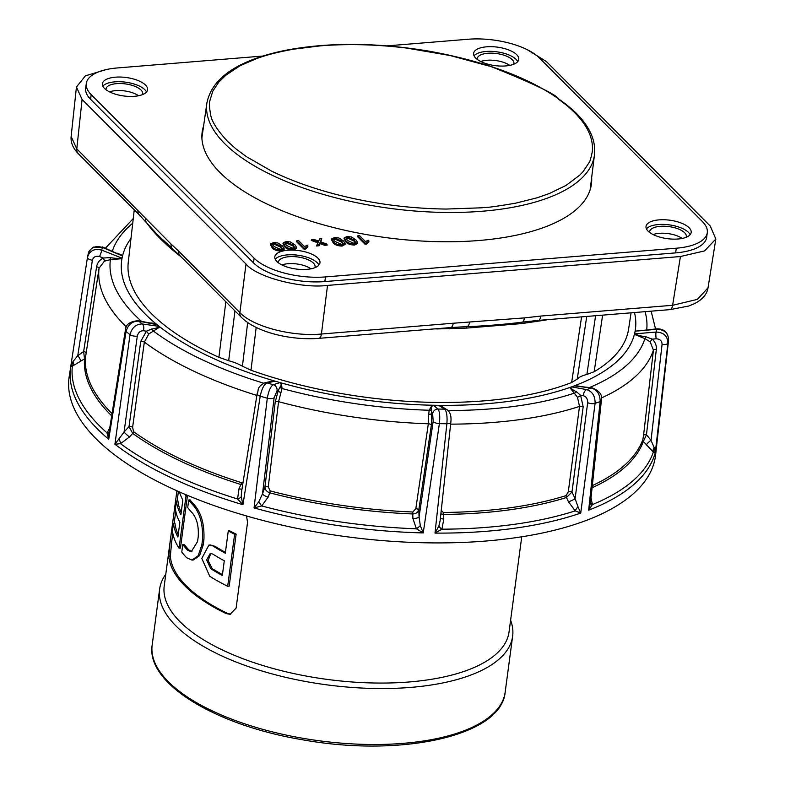 <?xml version="1.0" encoding="UTF-8"?>
<svg xmlns="http://www.w3.org/2000/svg" width="785" height="785" viewBox="0 0 785 785"><rect width="100%" height="100%" fill="white"/><g stroke="black" fill="none" stroke-linecap="round" stroke-linejoin="round"><path stroke-width="1.18" d="M510.603 620.238A178.067 72.779 -172.4 0 1 512.634 636.223A178.067 72.779 -172.4 0 1 326.511 684.805A178.067 72.779 -172.4 0 1 159.63 589.123A178.067 72.779 -172.4 0 1 165.782 574.237M521.74 536.793L509.043 631.945A173.946 71.092 -172.4 0 1 327.227 679.408A173.946 71.092 -172.4 0 1 164.222 585.934L176.919 490.782L170.129 541.827L171.699 541.699L172.818 533.329M246.529 515.961L247.55 522.368L236.118 608.071L230.064 614.341L226.031 613.527A173.946 71.092 -172.4 0 1 168.834 556.114L170.129 541.827M174.162 523.212L175.781 511.084M177.135 500.977L178.401 491.439M171.699 541.699L170.345 555.986L168.834 556.114M226.031 613.527L227.542 613.399A172.396 70.454 -172.4 0 1 170.345 555.986M227.542 613.399L230.692 614.223M210.331 544.967L215.139 546.35A172.396 70.454 7.6 0 0 225.413 552.355M234.627 534.242A173.946 71.092 -172.4 0 1 228.268 530.974L229.75 530.846A172.396 70.454 7.6 0 0 236.128 534.114L229.191 586.15L227.679 586.277L234.627 534.242L236.128 534.114M193.561 505.707A173.946 71.092 -172.4 0 1 188.714 500.016L190.107 499.898A172.396 70.454 7.6 0 0 194.945 505.589C201.608 513.606 204.591 525.057 203.884 539.952L203.227 544.908L199.567 555.633L193.385 559.98L191.991 560.097L198.163 555.741L201.823 545.026L202.481 540.06C203.187 525.175 200.214 513.714 193.561 505.707L194.945 505.589M188.714 500.016L187.703 507.561A173.946 71.092 7.6 0 0 192.551 513.253C196.947 518.738 198.84 526.519 198.232 536.626L197.565 541.581L191.197 551.796L187.625 550.177A173.946 71.092 -172.4 0 1 182.777 544.496L184.171 544.378A172.396 70.454 7.6 0 0 189.018 550.069L191.893 551.669M179.48 491.92A173.946 71.092 7.6 0 0 182.846 500.084L180.884 514.774A173.946 71.092 -172.4 0 1 176.419 501.036L175.408 508.582A173.946 71.092 7.6 0 0 179.873 522.329L177.91 537.018A173.946 71.092 -172.4 0 1 173.456 523.271L174.957 523.153A172.396 70.454 7.6 0 0 178.224 534.673M176.419 501.036L177.93 500.909A172.396 70.454 7.6 0 0 181.198 512.438M186.781 495.06A172.396 70.454 7.6 0 0 187.399 496.032L180.452 548.067L179.049 548.185L185.986 496.149L187.399 496.032M215.139 546.35L208.908 545.075L201.804 558.41L209.732 576.259A173.946 71.092 7.6 0 0 227.679 586.277M213.706 546.468A173.946 71.092 -172.4 0 0 225.305 553.209L228.268 530.974M187.625 550.177L189.018 550.069M191.991 560.097L186.614 557.733A173.946 71.092 7.6 0 1 181.767 552.041L182.777 544.496M179.049 548.185A173.946 71.092 7.6 0 1 172.445 530.827L173.456 523.271M185.986 496.149A173.946 71.092 -172.4 0 1 184.799 494.226M224.294 560.765L222.332 575.454A173.946 71.092 -172.4 0 1 210.743 568.703L206.651 559.931L210.301 553.337L212.696 554.024A173.946 71.092 7.6 0 0 224.294 560.765M222.449 574.6A172.396 70.454 -172.4 0 1 212.176 568.585L210.743 568.703M212.176 568.585L208.113 560.568L210.851 553.425M656.957 442.563L655.603 455.035A295.817 120.9 -172.4 0 1 346.273 536.695A295.817 120.9 -172.4 0 1 69.168 376.79L70.66 367.095A295.631 120.821 -172.4 0 1 70.768 366.389L87.469 257.362A5.24 2.051 8.7 0 0 87.459 257.392A5.24 2.051 8.7 0 0 92.385 260.227L77.774 355.683L83.642 351.552L96.575 266.822C97.281 262.897 99.509 259.963 103.267 258.029A2.62 0.589 -115.8 0 1 104.395 261.179L99.047 268.215L85.506 357.342A282.257 115.356 7.6 0 0 111.97 413.548M656.711 445.291A295.631 120.821 -172.4 0 1 656.348 447.872L668.594 340.023A5.24 2.227 6.5 0 0 668.604 339.954A5.24 2.227 6.5 0 0 668.604 339.876M592.361 485.572A282.257 115.356 7.6 0 0 642.827 439.678A2.62 2.384 20.1 0 0 643.357 441.435L646.467 434.713A2.62 1.02 6.6 0 0 643.563 435.312L653.424 350.12L650.147 341.809L652.227 339.14C655.318 342.083 656.692 345.537 656.329 349.511L646.467 434.713L651.02 440.375L662.079 344.399A5.24 2.051 6.6 0 0 667.907 343.123L655.279 452.749L653.336 452.072L643.357 441.435A283.022 115.67 -172.4 0 1 592.135 487.75M591.036 498.063L592.43 504.578L588.671 510.162L600.162 401.527A5.24 2.159 6 0 0 601.398 400.33L590.556 502.223M441.248 510.289L443.28 512.468A282.257 115.356 7.6 0 0 566.142 495.58L568.33 491.645L579.507 406.404L577.475 397.239A2.62 0.648 148.2 0 0 580.606 395.326L583.177 406.767L571.99 492.009L575.101 498.72L587.671 402.676A5.24 2.021 7.5 0 0 595.108 403.372L580.733 513.066L575.209 510.868A5.24 1.58 128.7 0 1 578.015 506.796L580.733 513.066A295.631 120.821 -172.4 0 1 435.008 533.103L446.881 423.753A5.24 2.08 6.2 0 0 450.845 422.173L440.11 520.818M415.814 508.719A2.62 1.02 -171.6 0 1 418.827 509.916L419.072 516.932L433.183 421.241A5.24 2.041 8.4 0 0 439.384 423.635L423.233 532.917L416.393 528.786A5.24 0.785 142.2 0 0 420.309 525.636L423.233 532.917A295.631 120.821 -172.4 0 1 254.055 507.924L267.302 398.211A5.24 2.031 6.9 0 0 274.132 397.74L262.504 493.804L264.918 487.181L275.231 401.93L278.253 390.567A2.62 1.236 -156.8 0 0 280.961 392.578L278.577 401.675L268.254 486.926L270.207 490.919A282.257 115.356 7.6 0 0 412.841 511.997L415.814 508.719L428.335 423.792L428.708 414.401A2.62 1.266 175.5 0 0 431.789 413.253L431.367 424.989L418.827 509.916C418.003 512.399 415.981 513.743 412.753 513.949A283.022 115.67 -172.4 0 1 269.726 492.823L268.176 497.082A5.24 1.727 20 0 1 262.504 493.804L258.805 501.772L254.055 507.924L261.67 505.933A5.24 0.549 54.9 0 1 258.805 501.772M241.466 492.362L257.146 393.697A5.24 2.09 9 0 0 260.227 396.18L242.938 504.726L237.57 498.995A5.24 2.375 166.4 0 0 241.26 496.728L242.938 504.726A295.631 120.821 -172.4 0 1 114.924 444.241L130.016 334.655A5.24 2.021 7.9 0 0 137.287 336.137L124.05 432.084L129.025 426.569L140.731 341.406L146.442 331.182A2.62 0.549 -130.8 0 0 148.875 333.919L144.332 342.113L132.616 427.275L133.548 431.662A282.257 115.356 7.6 0 0 241.476 482.657L243.056 482.333M109.252 431.112L125.384 330.151A5.24 2.169 9.1 0 0 126.071 331.486L108.722 439.257L107.035 432.869A5.24 2.591 -160.3 0 0 109.174 431.652M111.617 415.775A283.022 115.67 -172.4 0 1 84.525 358.873L72.328 366.232L70.768 366.389L87.459 257.392C89.569 250.66 94.337 248.246 101.765 250.15A5.24 0.559 111.5 0 1 99.548 256.567C95.829 255.635 93.444 256.852 92.385 260.227M108.879 432.771L108.722 439.257A295.631 120.821 -172.4 0 1 70.66 367.095L73.015 361.551L77.774 355.683A5.24 1.433 54.9 0 1 80.747 361.532M114.924 444.241L124.05 432.084A5.24 0.53 42 0 0 129.505 436.951L120.497 443.682L114.924 444.241M241.466 492.372L241.26 496.728M268.176 497.082L261.67 505.933A294.1 120.203 -172.4 0 0 416.393 528.786L412.91 518.463A5.24 1.786 -2 0 0 419.072 516.932L420.309 525.636M438.903 525.93A5.24 2.267 32.1 0 0 441.935 529.188A294.1 120.203 -172.4 0 0 575.209 510.868L568.468 501.801L566.466 497.494A283.022 115.67 -172.4 0 1 443.28 514.43L443.8 518.954L441.935 529.188L435.008 533.103L438.903 525.93L440.091 520.926M568.468 501.801A5.24 0.716 -24.9 0 0 575.101 498.72L578.015 506.796M588.671 510.162L590.516 502.577A5.24 2.649 -0.9 0 0 592.43 504.578A294.1 120.203 -172.4 0 0 653.336 452.072A5.24 3.807 123.7 0 1 654.14 447.411L655.279 452.749A295.631 120.821 -172.4 0 1 588.671 510.162M646.281 445.085A5.24 1.207 -38.8 0 1 651.02 440.375L654.14 447.411M656.348 447.872L656.407 447.352M109.635 428.09L107.035 432.869A294.1 120.203 -172.4 0 1 72.328 366.232A5.24 4.003 71.4 0 0 73.015 361.551M241.986 489.104A5.24 1.59 24.6 0 1 239.013 488.692L237.57 498.995A294.1 120.203 -172.4 0 1 120.497 443.682A5.24 1.845 67.5 0 0 119.045 438.992M143.331 330.73L146.442 331.182L151.75 328.954C155.695 328.513 158.079 327.639 158.884 326.344L142.252 323.96A5.24 3.277 98.2 0 1 143.331 330.73C140.221 330.809 138.209 332.604 137.287 336.137M239.013 488.692L240.926 484.531A283.022 115.67 -172.4 0 1 132.704 433.408L129.505 436.951M276.987 390.95L278.253 390.567L279.99 387.034C281.53 385.572 281.54 384.11 280 382.648L273.249 384.689A5.24 4.946 73.1 0 1 276.987 390.95L274.132 397.74M412.91 518.463L412.753 513.949A2.62 0.53 92.3 0 1 412.841 511.997M433.183 421.241L432.653 413.95A5.24 5.034 -51 0 1 438.069 409.044L433.477 405.325L434.674 405.276A259.168 105.926 7.6 0 0 437.363 405.315L439.963 405.345L446.724 409.554M443.8 518.954A5.24 1.678 -6.7 0 1 440.385 518.267M587.671 402.676C587.739 399.025 586.366 396.719 583.549 395.777A5.24 3.523 -81.3 0 1 586.699 389.625L571.529 386.868A259.168 105.926 7.6 0 0 573.344 386.21L575.081 385.553L579.987 386.328M662.079 344.399C661.951 340.847 659.979 338.983 656.172 338.806A5.24 0.883 -94.8 0 1 656.083 332.045L634.928 333.841L634.672 333.34A259.168 105.926 7.6 0 0 634.908 332.232L635.124 331.142L640.982 330.613M88.146 254.261C90.236 247.628 94.975 245.342 102.374 247.393L122.156 255.822L122.391 256.509A259.168 105.926 7.6 0 0 122.146 257.617L121.94 258.697L110.381 259.639L104.395 261.179M87.508 257.087L88.312 253.447C88.469 251.583 90.206 249.473 93.503 247.118L102.374 247.393A280.323 114.571 -172.4 0 0 101.765 250.15L121.675 258.01C118.839 258.579 115.002 258.442 110.175 257.598L103.267 258.029L99.548 256.567M85.506 357.342A2.62 2.384 4.6 0 1 84.525 358.873L83.642 351.552A2.62 1.03 -171.3 0 1 86.115 352.956M125.384 330.151C125.561 324.666 129.711 321.516 137.836 320.702L137.836 320.702A5.24 3.012 99.7 0 1 138.739 321.134A280.323 114.571 -172.4 0 0 142.252 323.96C135.982 324.068 131.9 327.63 130.016 334.655A293.541 119.968 7.6 0 1 126.071 331.486C128.053 324.539 132.273 321.094 138.739 321.134L157.098 324.715A259.168 105.926 7.6 0 0 158.511 325.844L159.905 326.943L148.875 333.919M133.548 431.662A2.62 1.904 -54.1 0 1 132.704 433.408L129.025 426.569A2.62 1.011 -172.2 0 1 132.616 427.275M257.146 393.697C259.217 389.488 256.116 387.78 264.741 382.786L264.741 382.786A5.24 4.838 78.3 0 1 266.959 382.884A280.323 114.571 -172.4 0 0 273.249 384.689C270.58 386.436 268.598 390.94 267.302 398.211A293.541 119.968 7.6 0 1 260.227 396.18C261.699 388.958 263.946 384.522 266.959 382.884L275.015 381.216L276.379 381.539A259.168 105.926 7.6 0 0 278.911 382.266L281.373 382.962L282.021 388.506L280.961 392.578M270.207 490.919A2.62 0.687 -75.4 0 1 269.726 492.823C266.714 491.675 265.114 489.791 264.918 487.181A2.62 1.02 -173.1 0 1 268.254 486.926M442.259 406.758L438.756 405.403L444.732 409.142C446.714 411.526 447.43 416.393 446.881 423.753A293.541 119.968 7.6 0 1 439.384 423.635C440.13 416.286 439.688 411.418 438.069 409.044A280.323 114.571 -172.4 0 0 444.732 409.142A5.24 4.946 -58 0 1 447.224 409.868L447.224 409.868C450.296 412.223 451.512 416.325 450.845 422.173M568.33 491.645A2.62 1.011 -172.5 0 1 571.99 492.009L566.466 497.494A2.62 1.796 72.5 0 1 566.142 495.58M592.263 387.839L574.502 385.926L591.193 387.986C597.12 389.772 600.113 394.286 600.162 401.527A293.541 119.968 7.6 0 1 595.108 403.372C595.187 396.082 592.381 391.499 586.699 389.625A280.323 114.571 -172.4 0 0 591.193 387.986A5.24 3.268 -83 0 1 592.263 387.839L592.263 387.839C599.691 391.048 602.733 395.208 601.398 400.33M637.636 330.985L656.682 329.288C664.345 329.464 668.31 333.036 668.594 340.023A293.541 119.968 7.6 0 1 667.907 343.123C667.652 336.058 663.708 332.369 656.083 332.045A280.323 114.571 -172.4 0 0 656.682 329.288A5.24 0.559 -96.3 0 1 656.859 328.846C664.198 328.758 668.113 332.467 668.604 339.954L656.378 447.597M141.467 321.32A270.462 110.538 -172.4 0 1 110.381 259.639L110.175 257.598M263.524 383.168A270.462 110.538 -172.4 0 1 153.173 330.868A2.62 1.717 71.6 0 1 151.75 328.954M242.673 484.757L240.926 484.531A2.62 0.942 107.5 0 0 241.476 482.657M428.708 414.401L429.15 410.251L432.064 405.227A259.168 105.926 -172.4 0 1 281.373 382.962M433.477 405.325C431.377 406.247 430.729 407.611 431.505 409.417A2.62 2.345 1.2 0 1 429.15 410.251A270.462 110.538 -172.4 0 1 282.021 388.506A2.62 2.335 22.7 0 1 279.99 387.034M431.505 409.417L431.789 413.253L432.653 413.95M577.475 397.239L569.753 387.496A259.168 105.926 -172.4 0 1 439.963 405.345M570.95 387.221C571.127 388.663 572.952 390.155 576.416 391.695A2.62 1.825 -53.3 0 1 574.453 393.108A270.462 110.538 -172.4 0 1 448.107 410.535M576.416 391.695L580.606 395.326L583.549 395.777M650.147 341.809L644.897 338.61L634.398 334.41A259.168 105.926 -172.4 0 1 575.081 385.553M642.827 439.678L643.563 435.312M634.928 333.841C637.322 335.185 640.933 336.147 645.78 336.726A2.62 0.589 -74.2 0 1 644.897 338.61A270.462 110.538 -172.4 0 1 589.525 387.505M645.78 336.726L652.227 339.14L656.172 338.806M117.043 253.153L122.656 255.439A259.168 105.926 -172.4 0 1 130.987 238.414M150.798 322.92L155.744 323.606A259.168 105.926 -172.4 0 1 121.94 258.697M267.106 382.295L273.926 380.813A259.168 105.926 -172.4 0 1 159.905 326.943M443.28 512.468A2.62 0.785 -90.5 0 0 443.28 514.43L440.866 513.832M634.496 312.528A259.168 105.926 -172.4 0 1 635.124 331.142M273.926 380.813L276.379 381.539M432.064 405.227L434.674 405.276M569.753 387.496L571.529 386.868M634.398 334.41L634.672 333.34M122.656 255.439L122.391 256.509M155.744 323.606L157.098 324.715M631.081 312.813L628.589 329.101A252.387 103.149 -172.4 0 1 594.176 371.717L586.895 374.465A32.666 13.355 7.6 0 0 577.24 379.096L571.637 382.521A252.387 103.149 -172.4 0 1 250.994 370.226L242.418 366.261A32.666 13.355 7.6 0 0 228.67 360.727L218.907 357.322A252.387 103.149 -172.4 0 1 128.259 262.347L134.255 209.821M122.156 255.822L102.462 246.941M156.107 324.107L137.836 320.702M158.511 325.844L158.884 326.344M275.015 381.216L264.741 382.786M278.911 382.266L280 382.648M437.363 405.315L438.756 405.403M573.344 386.21L574.502 385.926M634.908 332.232L635.408 331.653M181.1 256.852L174.417 251.475C163.751 242.614 155.234 234.067 148.875 225.835L146.491 222.606M545.506 319.809A2.581 1.56 -102.4 0 0 545.447 320.103L521.377 323.616L466.378 328.11L437.608 328.925A2.581 0.589 91.6 0 1 437.657 328.63M137.993 210.321A7.732 6.231 -44.9 0 0 139.494 215.09L157.314 234.568L172.857 249.11A7.732 6.378 -48.4 0 1 171.012 244.017L76.793 148.875L71.131 136.462L76.439 87.007L82.091 99.469L76.793 148.875A7.732 6.231 135.1 0 0 78.284 153.644L78.284 153.644C72.946 148.208 70.562 142.477 71.131 136.462M459.902 327.002L466.957 326.688C486.19 325.883 504.647 324.372 522.329 322.164L526.823 321.605M172.857 249.11L180.187 255.93A7.732 6.231 -44.9 0 1 178.686 251.171L171.012 244.017M527.02 49.563L546.34 61.495L710.248 226.021L715.832 239.023L704.557 250.896L680.428 256.528L327.522 285.406L321.428 334.017A7.732 3.317 85.3 0 1 318.838 338.355L450.639 327.571A7.732 3.317 -94.7 0 0 453.22 323.234L321.428 334.017C292.02 336.873 252.947 326.609 239.896 312.616L178.686 251.171M526.117 321.693L538.255 320.408A7.732 3.317 -94.7 0 0 540.836 316.061L524.36 317.905L453.22 323.234M680.428 256.528L672.627 305.286A7.732 3.317 -94.7 0 1 670.047 309.624L688.612 306.052L694.293 303.746C702.428 299.615 707.01 294.306 708.021 287.801L697.414 299.37L672.627 305.286L540.836 316.061M318.838 338.355C291.215 340.543 256.695 332.575 241.397 317.375L241.397 317.375A7.732 6.231 -44.9 0 1 241.397 317.375A7.732 6.231 -44.9 0 1 239.896 312.616L245.99 264.005L82.091 99.469M649.627 232.438A18.506 7.565 -172.4 0 1 649.637 231.644A18.506 7.565 -172.4 0 1 668.977 226.6A18.506 7.565 -172.4 0 1 686.316 236.54A18.506 7.565 -172.4 0 1 686.11 237.305M106.201 69.59L85.408 75.831L76.439 87.007M245.99 264.005C256.293 277.046 301.126 288.821 327.522 285.406M387.231 45.864L468.096 39.25A54.116 22.117 -172.4 0 1 539.442 57.982L702.369 221.517A54.116 22.117 -172.4 0 1 707.285 232.664L706.667 237.325A54.116 22.117 -172.4 0 1 675.649 252.888L324.862 281.579A54.116 22.117 -172.4 0 1 253.516 262.857L90.589 99.312A54.116 22.117 -172.4 0 1 85.673 88.165L86.291 83.504A54.116 22.117 -172.4 0 1 117.308 67.952L262.808 56.049M477.231 59.375A18.506 7.565 -172.4 0 1 477.231 58.59A18.506 7.565 -172.4 0 1 496.571 53.537A18.506 7.565 -172.4 0 1 513.91 63.477A18.506 7.565 -172.4 0 1 513.704 64.242M106.014 89.745A18.506 7.565 -172.4 0 1 106.024 88.95A18.506 7.565 -172.4 0 1 125.364 83.907A18.506 7.565 -172.4 0 1 142.703 93.847A18.506 7.565 -172.4 0 1 142.497 94.622M278.42 262.808A18.506 7.565 -172.4 0 1 278.42 262.013A18.506 7.565 -172.4 0 1 297.76 256.97A18.506 7.565 -172.4 0 1 315.099 266.91A18.506 7.565 -172.4 0 1 314.893 267.685M646.438 228.847A22.785 9.312 -172.4 0 1 669.212 224.863A22.785 9.312 -172.4 0 1 690.133 234.676M90.589 99.312L91.207 94.651A54.116 22.117 -172.4 0 1 86.291 83.504M91.207 94.651L254.134 258.196L253.516 262.857M324.862 281.579L325.481 276.919A54.116 22.117 -172.4 0 1 254.134 258.196M325.481 276.919L676.278 248.217L675.649 252.888M707.285 232.664A54.116 22.117 -172.4 0 1 676.278 248.217M474.032 55.784A22.785 9.312 -172.4 0 1 496.807 51.81A22.785 9.312 -172.4 0 1 517.727 61.622M102.825 86.154A22.785 9.312 -172.4 0 1 125.59 82.18A22.785 9.312 -172.4 0 1 146.52 91.992M275.231 259.217A22.785 9.312 -172.4 0 1 297.996 255.233A22.785 9.312 -172.4 0 1 318.926 265.045M648.086 231.114A22.785 9.312 -172.4 0 1 646.016 226.423A22.785 9.312 -172.4 0 1 669.831 220.202A22.785 9.312 -172.4 0 1 691.183 232.448A22.785 9.312 -172.4 0 1 672.873 239.121A22.785 9.312 -172.4 0 1 648.086 231.114M475.681 58.051A22.785 9.312 -172.4 0 1 473.61 53.36A22.785 9.312 -172.4 0 1 497.425 47.139A22.785 9.312 -172.4 0 1 518.777 59.385A22.785 9.312 -172.4 0 1 500.467 66.058A22.785 9.312 -172.4 0 1 475.681 58.051M276.879 261.483A22.785 9.312 -172.4 0 1 274.809 256.793A22.785 9.312 -172.4 0 1 298.624 250.572A22.785 9.312 -172.4 0 1 319.976 262.818A22.785 9.312 -172.4 0 1 301.666 269.49A22.785 9.312 -172.4 0 1 276.879 261.483M104.474 88.42A22.785 9.312 -172.4 0 1 102.403 83.73A22.785 9.312 -172.4 0 1 126.218 77.509A22.785 9.312 -172.4 0 1 147.57 89.755A22.785 9.312 -172.4 0 1 129.26 96.427A22.785 9.312 -172.4 0 1 104.474 88.42M284.091 248.413L284.141 249.365L281.118 251.072C276.693 250.945 273.69 249.807 272.091 247.658L270.511 244.675L270.815 243.772L273.68 242.545L277.88 242.957L282.463 245.891L284.091 248.413L281.167 250.062C276.909 249.954 273.985 248.835 272.375 246.716L272.091 247.658M307.965 246.824L305.365 249.09L304.021 249.198L296.475 241.623L296.848 240.76L298.594 240.612L304.58 246.618L307.151 245.126L307.965 246.824M317.886 242.83L311.262 240.416L311.773 239.533L313.872 239.366L318.671 241.103L319.672 238.885L321.772 238.718L320.82 241.888M321.772 238.718L320.398 241.741L326.923 244.115L327.188 245.097L324.686 245.303L320.045 243.615L319.063 245.764L316.571 245.97L318.308 241.917L311.773 239.533M345.096 243.429L345.145 244.38L342.123 246.078C337.707 245.95 334.695 244.812 333.095 242.673L331.515 239.68L331.82 238.777L334.685 237.551L338.885 237.973L343.467 240.897L345.096 243.429L342.172 245.067C337.913 244.959 334.989 243.841 333.389 241.721L333.095 242.673M368.97 241.839L366.369 244.096L365.025 244.204L357.489 236.638L357.852 235.765L359.608 235.618L365.584 241.623L368.155 240.141L368.97 241.839M591.654 177.655A196.358 80.256 -172.4 0 1 591.429 184.053A196.358 80.256 -172.4 0 1 433.634 241.554A196.358 80.256 -172.4 0 1 219.996 172.543A196.358 80.256 -172.4 0 1 202.157 132.115A196.358 80.256 -172.4 0 1 203.609 125.885M357.587 242.398L357.636 243.35L354.614 245.057C350.198 244.93 347.186 243.792 345.586 241.643L344.007 238.66L344.311 237.757L347.176 236.53L351.376 236.952L355.958 239.876L357.587 242.398L354.663 244.047C350.414 243.939 347.48 242.82 345.881 240.701L345.586 241.643M296.583 247.393L296.632 248.345L293.61 250.052C289.194 249.924 286.182 248.786 284.582 246.637L283.002 243.654L283.307 242.751L286.172 241.525L290.372 241.937L294.954 244.871L296.583 247.393L293.659 249.041C289.4 248.933 286.476 247.815 284.876 245.695L284.582 246.637M281.118 251.072L281.167 250.062M272.375 246.716L270.815 243.772M304.021 249.198L304.237 248.178L296.848 240.76M305.365 249.09L305.316 248.089L304.237 248.178M307.877 245.862L305.316 248.089M319.063 245.764L319.024 244.763L316.934 244.93M320.045 243.615L320.035 242.545L319.024 244.763M324.686 245.303L324.823 244.282L320.035 242.545M326.923 244.115L324.823 244.282M342.123 246.078L342.172 245.067M333.389 241.721L331.82 238.777M365.025 244.204L365.241 243.183L357.852 235.765M366.369 244.096L366.32 243.095L365.241 243.183M368.891 240.867L366.32 243.095M591.027 186.379A196.358 80.256 7.6 0 0 591.046 182.562M202.903 130.791A196.358 80.256 7.6 0 0 201.931 134.461M354.614 245.057L354.663 244.047M345.881 240.701L344.311 237.757M293.61 250.052L293.659 249.041M284.876 245.695L283.307 242.751M280.706 246.039L282.217 248.6L280.471 249.336L274.142 246.569L272.67 244.694L272.856 243.782L274.397 243.271L280.706 246.039L280.422 246.981L281.913 249.502M341.72 241.044L343.222 243.605L341.475 244.351L335.146 241.584L333.674 239.7L333.861 238.787L335.401 238.277L341.72 241.044L341.426 241.986L342.917 244.508M590.104 189.882A195.848 80.041 7.6 0 0 590.33 188.341L594.49 154.704A195.524 79.913 -172.4 0 1 390.076 208.368A195.524 79.913 -172.4 0 1 206.887 102.992L202.088 136.541A195.848 80.041 7.6 0 0 201.902 138.072M354.212 240.024L355.713 242.585L353.966 243.33L347.637 240.563L346.175 238.679L346.352 237.767L347.892 237.256L354.212 240.024L353.917 240.966L355.409 243.487M293.207 245.018L294.709 247.579L292.962 248.315L286.633 245.548L285.161 243.664L285.348 242.761L286.888 242.241L293.207 245.018L292.913 245.96L294.404 248.482M274.397 243.271L274.348 244.272L280.422 246.981M272.768 244.9L274.348 244.272M335.401 238.277L335.352 239.288L341.426 241.986M333.772 239.906L335.352 239.288M347.892 237.256L347.843 238.267L353.917 240.966M346.273 238.885L347.843 238.267M286.888 242.241L286.839 243.252L292.913 245.96M285.259 243.88L286.839 243.252M574.669 112.638C587.788 125.924 593.656 138.994 592.273 151.848C590.83 158.639 589.77 162.22 589.093 162.593L583.157 171.542L579.801 175.094L566.073 185.407L549.451 193.473L537.421 197.712L515.676 203.168C480.626 209.124 484.59 207.122 482.275 207.78L446.194 209.055C408.573 208.565 371.56 203.609 335.166 194.16C311.341 187.89 290.067 180.157 271.335 170.973L246.323 156.588L235.991 148.924L227.248 141.055C217.209 130.124 211.685 121.361 210.655 114.767C208.064 100.294 210.409 100.745 209.732 101.157L212.813 91.109L218.76 82.15L225.943 75.183L238.032 67.029C241.28 65.969 229.426 70.061 256.322 58.747C265.202 55.274 277.547 52.095 293.345 49.21L320.28 45.864C347.637 43.666 376.368 44.402 406.483 48.052L450.325 55.568L489.065 66.077C467.379 57.069 557.998 92.1 558.429 99.077C570.41 108.271 566.956 105.347 574.669 112.638M152.172 645.074C145.765 683.411 215.463 725.32 302.716 739.804C401.145 757.633 501.448 735.996 505.167 692.174A178.067 72.779 -172.4 0 1 319.044 740.755A178.067 72.779 -172.4 0 1 152.172 645.074L159.63 589.123M201.823 545.026L203.227 544.908M202.481 540.06L203.884 539.952M126.405 326.992A280.569 114.669 7.6 0 1 99.047 268.215A2.62 1.03 8.7 0 0 96.575 266.822M256.872 395.414A280.569 114.669 7.6 0 1 144.332 342.113A2.62 1.011 7.8 0 0 140.731 341.406M431.367 424.989A2.62 1.02 -171.6 0 0 428.335 423.792A280.569 114.669 7.6 0 1 278.577 401.675A2.62 1.02 6.9 0 0 275.231 401.93M450.639 424.145A280.569 114.669 7.6 0 0 579.507 406.404A2.62 1.011 -172.5 0 1 583.177 406.767M601.389 397.985A280.569 114.669 7.6 0 0 653.424 350.12A2.62 1.02 -173.4 0 1 656.329 349.511M112.324 251.141A270.462 110.538 -172.4 0 1 132.724 223.205M645.084 311.665A270.462 110.538 -172.4 0 1 646.703 329.975M594.176 371.717L602.615 315.138M595.589 315.717L586.895 374.465M218.907 357.322L225.854 301.774M228.67 360.727L234.96 310.919M247.677 322.527L242.418 366.261M250.994 370.226L256.175 327.414M437.608 328.925A253.81 103.738 -172.4 0 1 435.027 328.846M571.637 382.521L581.587 316.855M547.488 319.652A253.81 103.738 -172.4 0 1 545.447 320.103M577.24 379.096L586.748 316.433M148.865 225.285A2.581 2.218 -37.6 0 1 148.875 225.835M174.29 250.386A2.581 1.894 -50.3 0 1 174.417 251.475M449.52 327.659A2.581 0.638 -92.2 0 0 449.275 328.837M469.558 322.38A7.732 3.474 -91.9 0 1 466.957 326.688A2.581 0.814 -92.8 0 0 466.378 328.11M524.36 317.905A7.732 3.15 -97.4 0 1 522.329 322.164A2.581 1.374 -96.8 0 0 521.377 323.616M536.577 320.545A2.581 1.531 -97.7 0 0 536.008 321.742M146.766 222.92A7.732 6.064 -41.7 0 1 145.559 218.465M653.14 234.568A18.506 7.565 -172.4 0 1 682.165 238.444M480.744 61.505A18.506 7.565 -172.4 0 1 509.759 65.381M109.527 91.874A18.506 7.565 -172.4 0 1 138.552 95.75M281.933 264.938A18.506 7.565 -172.4 0 1 310.958 268.813M319.77 244.204L319.721 243.242M321.428 244.115L321.644 243.134M505.167 692.174L512.634 636.223M208.908 545.075L210.331 544.957M133.254 218.554L105.416 248.197M655.553 328.993L651.138 311.164M656.859 328.846L637.695 330.976M442.22 406.738L447.224 409.868M139.494 215.09L78.284 153.644M241.397 317.375L180.187 255.93M450.639 327.571L460.726 326.962M670.047 309.624L538.255 320.408M708.021 287.82L715.832 239.023M594.49 154.704C595.972 140.731 589.869 126.885 576.18 113.148C545.33 84.142 496.306 63.477 429.091 51.162C375.259 42.243 326.54 42.135 282.943 50.839C237.325 60.72 211.97 78.098 206.887 102.992"/></g></svg>
